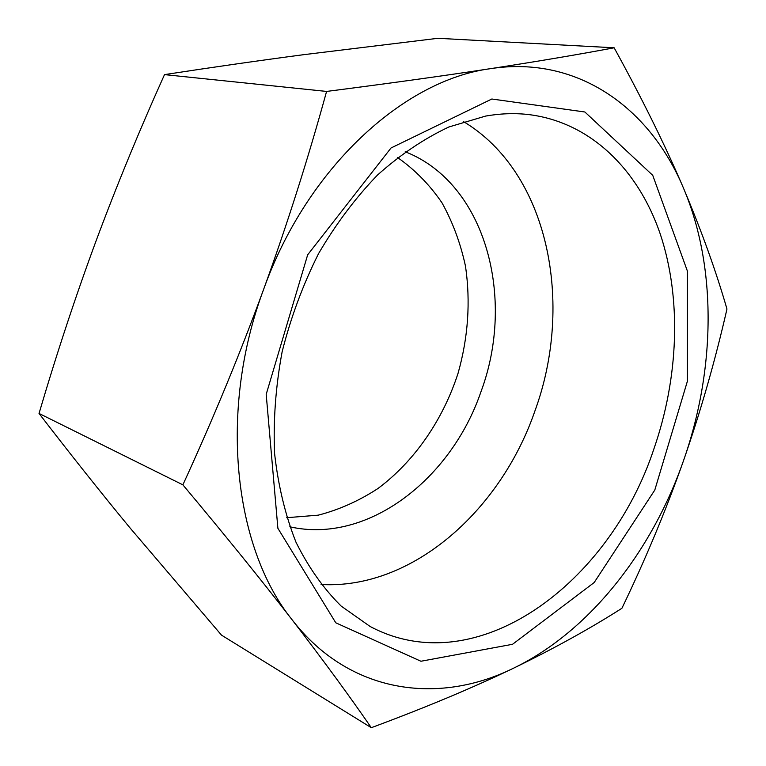<?xml version="1.0" encoding="UTF-8"?>
<svg xmlns="http://www.w3.org/2000/svg" width="766" height="766" viewBox="0 0 766 766"><rect width="100%" height="100%" fill="white"/><g stroke="black" fill="none" stroke-linecap="round" stroke-linejoin="round"><path stroke-width="1.15" d="M286.733 517.701L318.225 515.164C339.079 509.783 358.986 500.897 377.925 488.526C414.569 461.228 442.93 419.902 458.058 373.281C468.189 337.394 470.669 301.708 465.498 266.242C460.596 243.425 452.773 222.293 442.02 202.866C429.678 184.769 414.856 169.659 397.554 157.537M289.807 526.788C367.45 544.415 450.887 479.478 480.828 392.125C516.016 298.395 485.816 183.256 405.204 151.754M485.634 116.068L448.924 126.965C424.297 138.522 400.522 154.521 377.59 174.964C355.577 197.772 335.891 223.988 318.551 253.623C302.934 284.76 290.802 317.469 282.147 351.728C275.712 386.255 273.184 420.132 274.573 453.357C278.173 485.577 285.316 515.212 296.002 542.242C308.478 567.338 323.53 588.623 341.157 606.078L370.035 626.425C476.835 683.473 609.468 583.366 653.781 449.269C678.628 377.868 681.864 298.74 660.196 233.85C638.183 169.477 590.213 121.612 527.563 114.44C513.996 113.004 500.016 113.55 485.634 116.068M491.849 99.006L584.879 111.999L652.747 175.337L687.399 271.087L687.361 381.334L654.796 490.058L594.186 582.524L512.55 644.283L420.936 661.25L335.786 622.796L277.886 528.301L266.195 394.366L307.664 254.819L391.014 147.991L491.849 99.006M321.069 584.496C412.051 589.657 500.409 510.807 534.764 411.409C574.347 303.92 548.849 172.743 463.497 121.593M614.15 47.789L437.865 38.3L303.288 54.731C259.377 60.533 213.111 67.159 164.508 74.618C139.086 131.13 116.221 186.732 95.884 241.405C75.681 296.097 56.732 353.442 39.037 413.449C70.29 454.123 100.605 492.251 129.952 527.831L221.498 635.129L371.299 727.7C348.865 695.164 322.429 659.143 291.99 619.627C349.306 693.919 438.372 705.266 513.459 668.23C589.332 631.634 651.703 551.712 683.463 460.797C715.434 369.901 717.244 267.277 683.349 187.814C650.19 108.581 578.225 55.219 490.69 68.634C404.036 79.932 307.156 167.428 263.609 289.414C287.164 224.515 308.152 158.524 326.584 91.432C389.348 83.37 444.05 75.767 490.69 68.634C537.234 61.462 578.378 54.52 614.15 47.789C642.023 98.488 665.089 145.167 683.349 187.814C701.417 230.518 715.961 270.925 726.963 309.024C715.099 360.968 700.603 411.553 683.463 460.797C666.104 509.955 645.585 559.113 621.915 608.271C590.222 628.522 554.067 648.505 513.459 668.23C472.746 687.811 425.36 707.631 371.299 727.7M291.99 619.627C261.417 580.092 225.051 535.166 182.882 484.849C212.919 419.375 239.835 354.237 263.609 289.414C218.253 410.566 233.86 547.604 291.99 619.627M326.584 91.432L164.508 74.618M182.882 484.849L39.037 413.449"/></g></svg>
